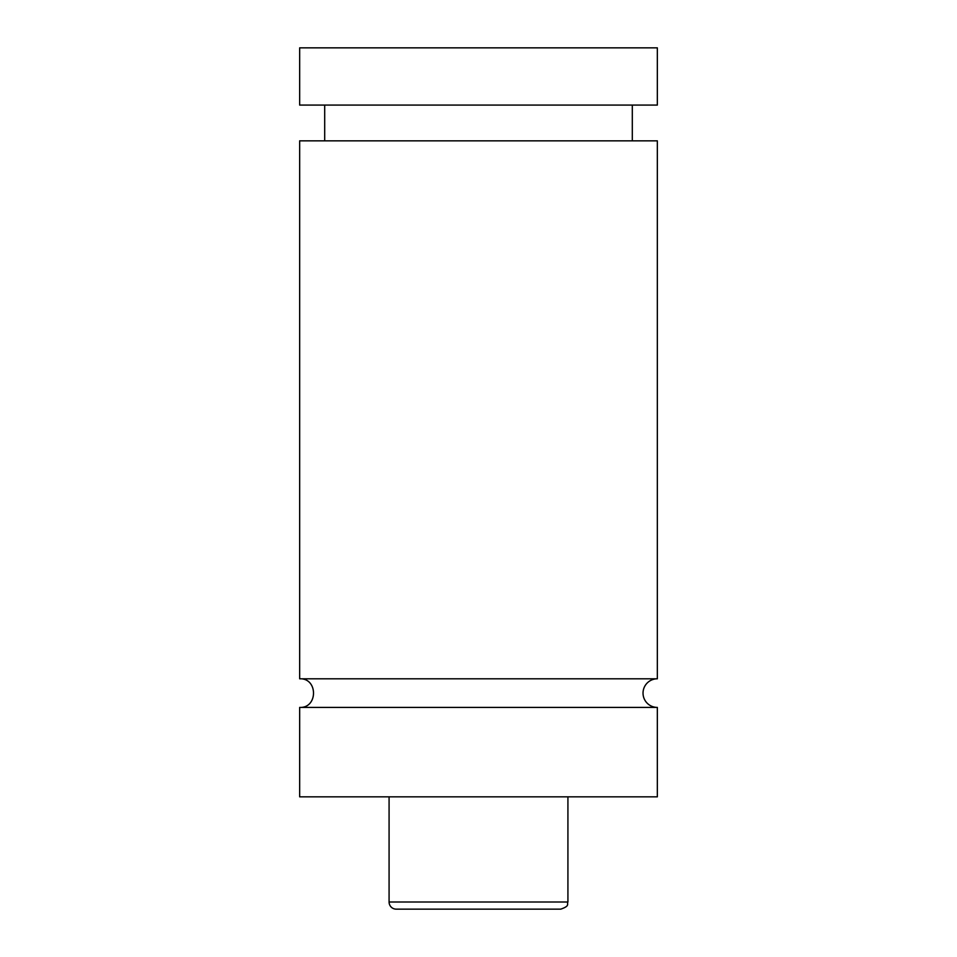 <?xml version="1.0" encoding="UTF-8"?>
<svg xmlns="http://www.w3.org/2000/svg" width="957" height="957" viewBox="0 0 957 957"><rect width="100%" height="100%" fill="white"/><g stroke="black" fill="none" stroke-linecap="round" stroke-linejoin="round"><path stroke-width="1.44" d="M299.661 707.414C318.119 708.3 318.119 677.915 299.661 678.8L657.339 678.8A14.307 14.307 0 0 0 643.032 693.107A14.307 14.307 0 0 0 657.339 707.414L657.339 796.834L299.661 796.834L299.661 707.414L657.339 707.414M560.766 909.15L396.234 909.15A7.154 7.154 0 0 1 389.08 901.996L567.92 901.996C566.544 904.114 570.551 905.753 560.766 909.15M567.92 796.834L567.92 901.996M299.661 678.8L299.661 140.846L657.339 140.846L657.339 678.8M299.661 47.85L657.339 47.85L657.339 105.079L299.661 105.079L299.661 47.85M389.08 901.996L389.08 796.834M632.302 140.846L632.302 105.079M324.698 140.846L324.698 105.079"/></g></svg>
